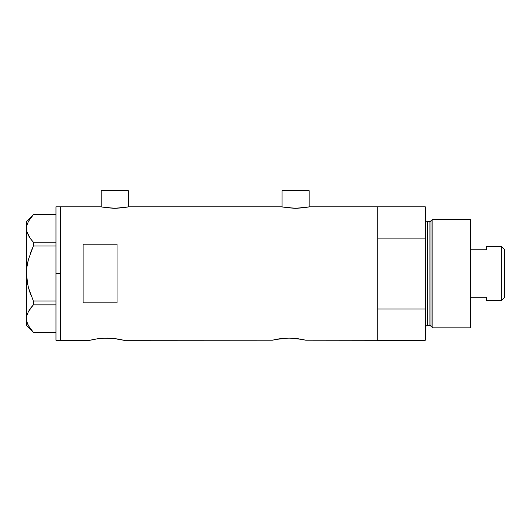 <?xml version="1.0" encoding="UTF-8"?>
<svg xmlns="http://www.w3.org/2000/svg" width="531" height="531" viewBox="0 0 531 531"><rect width="100%" height="100%" fill="white"/><g stroke="black" fill="none" stroke-linecap="round" stroke-linejoin="round"><path stroke-width="0.8" d="M128.376 206.898L128.376 190.715L101.222 190.715L101.222 206.898L101.222 190.715L128.376 190.715L128.376 206.898M309.175 206.898L309.175 190.715L282.021 190.715L282.021 206.898L282.021 190.715L309.175 190.715L309.175 206.898M309.739 206.778L377.733 206.778L377.733 238.094L425.251 238.094L425.251 340.285L425.251 308.969L377.733 308.969L377.733 340.285L425.251 340.285L305.677 340.205L377.733 340.285L377.733 206.778L309.739 206.778L303.46 207.827L295.588 208.298L287.729 207.827L281.45 206.778L128.94 206.778L122.661 207.827L114.796 208.298L106.937 207.827L100.658 206.778L60.494 206.778L60.494 340.285L89.905 340.285L97.439 338.778L89.905 340.285L60.494 340.285L60.494 206.778L100.658 206.778M97.492 338.771L106.884 338.094L116.289 338.771M102.251 338.26L113.388 338.42L123.849 340.285L272.39 340.205L123.849 340.285M104.089 338.154L103.545 338.181M108.278 338.108L106.87 338.094M113.382 338.42L114.065 338.493M111.941 338.287L110.202 338.174M117.65 338.984L120.444 339.501M275.456 339.501L272.39 340.205L279.591 338.778L275.914 339.409L289.043 338.094L301.94 339.369M279.645 338.771L289.043 338.094L298.462 338.778M284.41 338.26L282.519 338.42M286.249 338.154L285.711 338.174M290.43 338.108L289.03 338.094M294.094 338.287L292.342 338.174M296.218 338.493L295.541 338.42M299.803 338.984L305.67 340.198M301.031 339.196L302.597 339.501M83.121 244.207L117.059 244.207L117.059 302.862L83.121 302.862L83.121 244.207L117.059 244.207L117.059 302.862L83.121 302.862L83.121 244.207M281.729 206.838L282.538 207.004L281.729 206.838M128.668 206.838L281.45 206.778M93.297 339.501L100.372 338.42M119.787 339.369L118.871 339.196M122.548 339.966L120.982 339.614L122.548 339.966M304.701 339.966L303.135 339.614L304.701 339.966M377.733 340.285L377.733 206.778L377.733 238.094L425.251 238.094L425.251 206.778L425.251 308.969L377.733 308.969L377.733 340.285M272.064 340.285L274.932 339.614M89.905 340.285L92.779 339.614M308.657 207.004L295.588 208.298L282.532 207.004M127.865 207.004L114.796 208.298L101.74 207.004M55.967 340.285L55.967 206.778L55.967 273.531L60.494 273.531L60.494 206.778L60.494 273.531L55.967 273.531L55.967 340.285L60.494 340.285L60.494 273.531L60.494 340.285M33.373 332.36L55.967 332.36L33.373 332.36L28.448 325.695L27.048 322.204L26.55 318.607L27.028 315.062L28.422 311.571L33.373 304.847L30.606 308.133L33.373 304.847L33.373 301.044L55.967 301.044L33.373 301.044L28.422 287.623L27.035 280.653L28.435 287.656L30.592 294.44L28.422 287.623L27.035 280.653L26.55 273.531L27.035 266.409L26.55 273.531L27.041 266.376L28.435 259.413L33.373 246.019L30.599 252.617L33.373 246.019L33.373 242.216L55.967 242.216L33.373 242.216L30.606 238.93L28.448 235.552L27.048 232.06L26.55 228.463L27.028 224.918L28.422 221.427L33.373 214.703L55.967 214.703L33.373 214.703M27.579 283.932L26.55 273.531L26.55 221.487L27.028 232.007L26.55 228.463L27.028 232.007L30.267 238.472M30.592 218.009L28.422 221.427L27.028 224.918L26.55 228.463L26.55 273.531L27.041 266.376L28.07 260.874M30.606 329.074L28.448 325.695L27.048 322.204L26.55 318.607L26.55 273.531L26.55 318.607L27.041 322.178L26.55 318.607L27.028 315.062L28.422 311.571L30.592 308.146L28.448 311.511L27.041 315.029L27.658 313.21M27.639 323.943L28.448 325.695M33.373 304.847L55.967 304.847L33.373 304.847L33.373 301.044L28.435 287.656M30.234 238.419L33.373 242.216L33.373 246.019L55.967 246.019L33.373 246.019L28.435 259.413M26.55 318.607L26.55 325.576L26.55 318.607M27.665 324.029L28.422 325.642M30.088 308.85L28.435 311.538M32.457 305.863L30.606 308.133M28.422 259.447L27.738 262.334M432.884 219.223L431.026 220.65L431.026 326.412L432.884 327.839L432.884 219.223L432.884 327.839L470.506 327.839L470.506 219.223L432.884 219.223L470.506 219.223L470.506 327.839L432.884 327.839L431.026 326.412A1.128 1.128 0 0 0 429.937 325.576A1.128 1.128 0 0 1 431.026 326.412L431.026 220.65A1.128 1.128 0 0 1 429.937 221.487L427.515 221.487A2.263 2.263 0 0 1 425.251 219.223A2.263 2.263 0 0 0 427.515 221.487L427.515 325.576L429.937 325.576L429.937 221.487A1.128 1.128 0 0 0 431.026 220.65L432.884 219.223M425.251 327.839A2.263 2.263 0 0 1 427.515 325.576A2.263 2.263 0 0 0 425.251 327.839M429.937 325.576L427.515 325.576L427.515 221.487L429.937 221.487L429.937 325.576M501.284 300.685L504.45 297.519L504.45 249.55L501.284 246.377L501.284 300.685L501.284 246.377L486.35 246.377L486.35 249.802L470.506 249.802L486.35 249.802L486.35 246.377L501.284 246.377L504.45 249.55L504.45 297.519L501.284 300.685L486.35 300.685L501.284 300.685M486.35 297.267L486.35 300.685L486.35 297.267L470.506 297.267L486.35 297.267M55.967 206.778L60.494 206.778M26.55 325.576L33.334 332.36M26.55 221.487L33.334 214.703M377.733 206.778L425.251 206.778"/></g></svg>
